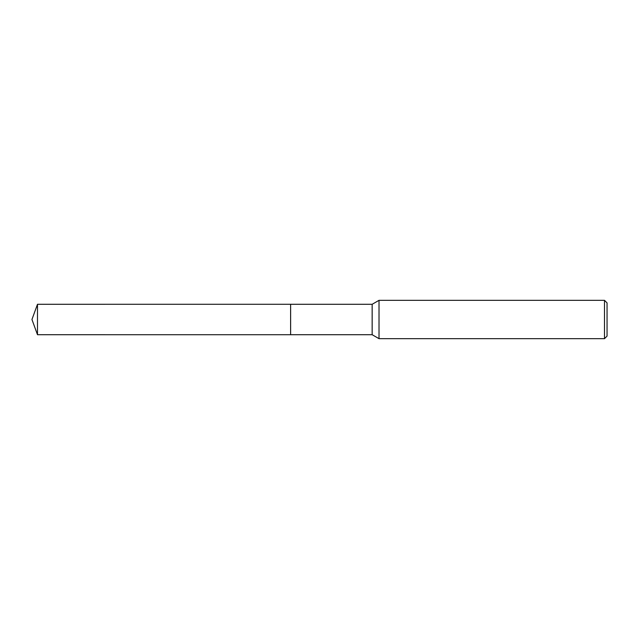 <?xml version="1.0" encoding="UTF-8"?>
<svg xmlns="http://www.w3.org/2000/svg" width="639" height="639" viewBox="0 0 639 639"><rect width="100%" height="100%" fill="white"/><g stroke="black" fill="none" stroke-linecap="round" stroke-linejoin="round"><path stroke-width="0.96" d="M290.625 334.708L290.625 304.292L372.154 304.292L379.015 300.33L604.494 300.33L607.05 302.886L607.05 336.114L604.494 338.67L379.015 338.67L372.154 334.708L290.625 334.708L290.617 304.292L290.617 334.716L37.485 334.708L37.485 304.292L290.617 304.284M372.154 334.708L372.154 304.292M379.015 338.67L379.015 300.33M604.494 338.67L604.494 300.33M37.485 304.292L31.95 319.5L37.485 334.708"/></g></svg>
